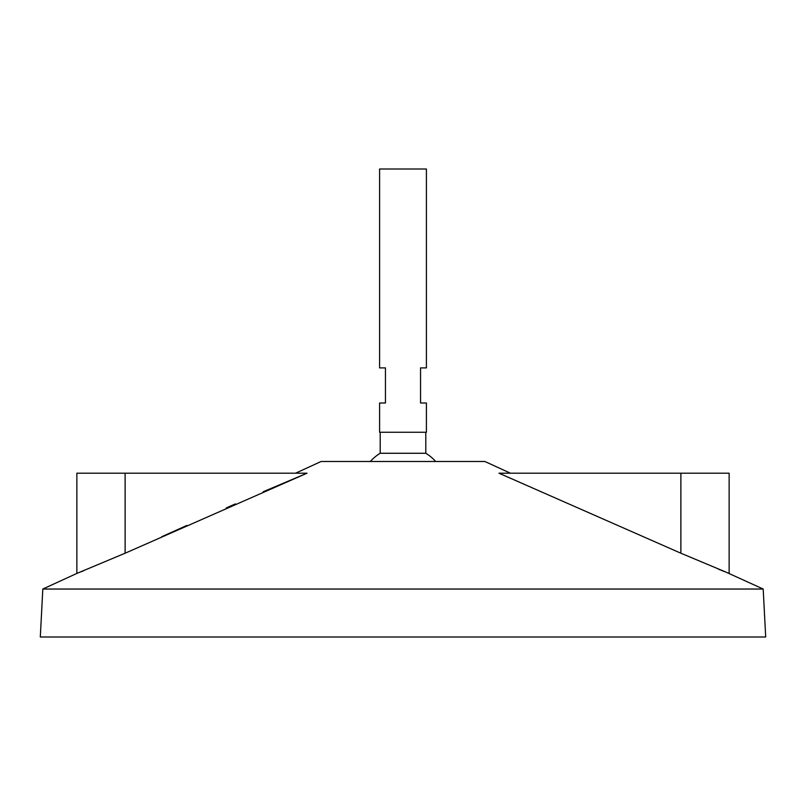 <?xml version="1.0" encoding="UTF-8"?>
<svg xmlns="http://www.w3.org/2000/svg" width="806" height="806" viewBox="0 0 806 806"><rect width="100%" height="100%" fill="white"/><g stroke="black" fill="none" stroke-linecap="round" stroke-linejoin="round"><path stroke-width="1.21" d="M426.404 168.998L379.596 168.998L379.596 367.899L385.449 367.899L385.449 403L379.596 403L379.596 432.248L426.404 432.248L426.404 403L420.551 403L420.551 367.899L426.404 367.899L426.404 168.998M425.8 432.248L425.8 453.264L380.2 453.264A43.877 43.877 0 0 0 370.297 461.495M510.43 473.203L484.9 461.495L321.1 461.495L295.57 473.203M763.181 589.035L42.819 589.035L40.3 637.002L765.7 637.002L763.181 589.035L727.103 572.633M42.819 589.035L76.862 573.429L76.862 473.203L125.121 473.203L125.121 553.218L76.862 573.429L125.121 553.218L307.015 473.203L263.179 491.751M235.352 503.911L226.315 507.901M186.891 525.441L161.684 536.746M83.663 570.749L80.832 571.867M680.879 473.203L498.985 473.203L680.879 553.218L729.138 573.429L680.879 553.218L680.879 473.203L729.138 473.203L729.138 573.429M724.695 571.686L723.012 571.021M722.378 570.769L721.068 570.245M720.101 569.862L718.559 569.238M125.121 473.203L307.015 473.203M380.2 432.248L380.2 453.264M435.703 461.495A43.877 43.877 0 0 0 425.8 453.264"/></g></svg>
